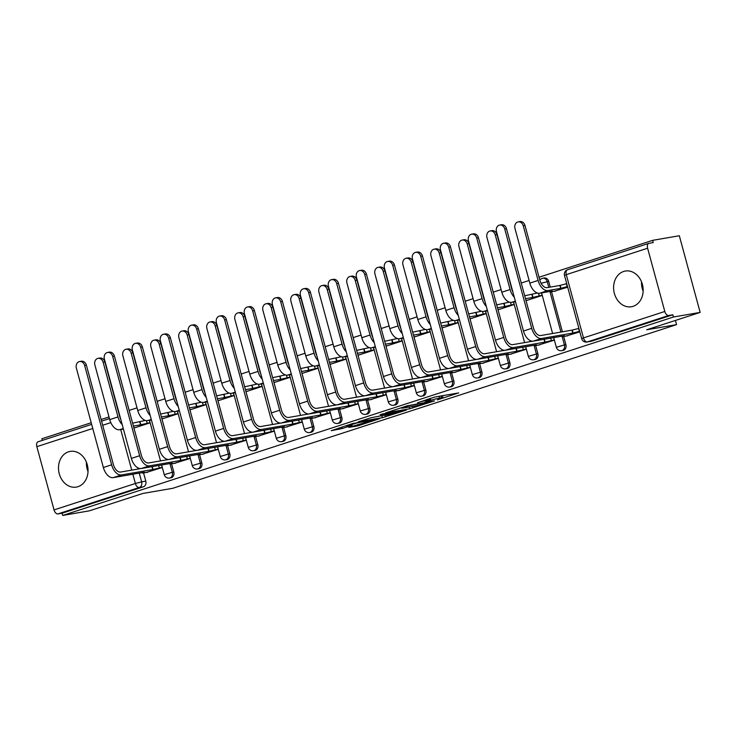 <?xml version="1.0" encoding="UTF-8"?>
<svg xmlns="http://www.w3.org/2000/svg" width="737" height="737" viewBox="0 0 737 737"><rect width="100%" height="100%" fill="white"/><g stroke="black" fill="none" stroke-linecap="round" stroke-linejoin="round"><path stroke-width="1.11" d="M437.345 399.896L458.663 392.913L434.977 396.994L417.437 402.78A7.296 0.497 164.8 0 1 427.285 400.219L429.266 399.878A7.296 0.497 164.8 0 1 430.666 399.795A7.296 0.497 164.8 0 1 427.838 400.983L425.102 402.006L429.68 400.661A7.296 0.497 164.8 0 1 439.528 398.1L441.509 397.759A7.296 0.497 164.8 0 1 442.9 397.685A7.296 0.497 164.8 0 1 440.081 398.864L437.345 399.896M550.263 287.108L548.706 281.405A4.643 3.759 -99.8 0 0 544.33 277.996L542.856 278.245A4.643 3.759 80.2 0 1 547.232 281.654L548.789 287.366M633.12 306.334A18.112 14.676 -99.8 0 0 642.636 285.366A18.112 14.676 -99.8 0 0 625.298 271.05A18.112 14.676 -99.8 0 0 623.64 271.465A18.112 14.676 -99.8 0 0 614.124 292.423A18.112 14.676 -99.8 0 0 631.462 306.739A18.112 14.676 -99.8 0 0 633.12 306.334M78.011 486.678A18.112 14.676 -99.8 0 0 87.528 465.72A18.112 14.676 -99.8 0 0 70.19 451.394A18.112 14.676 -99.8 0 0 68.532 451.809A18.112 14.676 -99.8 0 0 59.015 472.776A18.112 14.676 -99.8 0 0 76.353 487.093A18.112 14.676 -99.8 0 0 78.011 486.678M348.758 427.405L358.044 425.802L379.721 418.671L352.507 423.591L331.263 430.694L342.373 428.501L352.157 425.24L346.565 426.023L357.169 422.891L373.935 420.136L348.758 427.405M664.802 311.484L647.611 248.231A4.643 2.699 72 0 1 648.864 243.348A4.643 2.699 72 0 1 649.085 243.293L653.24 242.574L652.632 240.345L679.321 235.739L700.15 312.405L646.653 329.789L676.557 324.63L172.79 488.29L142.886 493.449L89.389 510.833L62.7 515.439L673.461 317.011L672.853 314.782L668.699 315.491L587.371 341.913A4.643 3.759 80.2 0 1 586.947 342.023L591.102 341.305A4.643 3.759 80.2 0 0 591.525 341.203L587.371 341.913A4.643 2.699 72 0 1 583.474 337.905L664.802 311.484A4.643 2.699 72 0 0 668.699 315.491M700.15 312.405L673.461 317.011M409.763 408.795L434.517 400.873L407.312 405.783L385.635 412.913L409.763 408.795L409.275 406.99M406.234 410.14L382.365 417.695L358.228 421.813L371.089 417.75L383.784 415.29L390.564 413.006L380.126 414.756L382.595 413.954L406.17 409.892M86.404 462.127A18.112 14.676 -99.8 0 0 88.025 471.542M641.512 281.783A18.112 14.676 -99.8 0 0 643.143 291.198M143.577 472.97L145.797 481.141L141.633 481.86A4.643 3.759 80.2 0 1 139.265 487.498L57.937 513.919A4.643 2.699 -108 0 1 54.041 509.912L36.85 446.659A4.643 2.699 -108 0 1 38.094 441.776A4.643 2.699 -108 0 1 38.315 441.721M652.632 240.345L539.051 277.241M529.111 280.475L521.243 283.026M501.105 289.567L493.237 292.128M473.099 298.669L465.231 301.221M445.093 307.771L437.225 310.323M417.087 316.864L409.219 319.425M389.081 325.966L381.213 328.518M361.075 335.068L353.207 337.62M333.069 344.161L325.201 346.722M305.054 353.263L297.186 355.814M277.048 362.364L269.18 364.916M249.042 371.457L241.174 374.018M221.036 380.559L213.168 383.111M193.03 389.661L185.162 392.213M165.024 398.754L157.156 401.315M137.018 407.856L129.15 410.408M109.012 416.958L101.144 419.51M91.204 422.743L41.871 438.764L42.313 440.404M62.7 515.439L62.092 513.201L57.937 513.919M553.957 291.364L567.683 287.163M566.099 336.063L579.826 331.862M538.093 345.165L554.316 340.153L553.634 337.629M526.043 300.687L542.174 295.445L541.483 292.921M510.087 354.267L526.31 349.255L525.628 346.731M498.037 309.789L514.168 304.547L513.477 302.023M482.081 363.359L498.304 358.348L497.622 355.833M470.031 318.881L486.153 313.64L485.471 311.125M454.075 372.461L470.298 367.45L469.607 364.926M442.025 327.983L458.147 322.742L457.465 320.217M426.069 381.563L442.292 376.552L441.601 374.028M414.019 337.085L430.141 331.843L429.459 329.319M398.063 390.656L414.286 385.644L413.595 383.129M386.013 346.178L402.135 340.945L401.453 338.421M370.057 399.758L386.28 394.746L385.589 392.222M357.998 355.28L374.129 350.038L373.447 347.514M342.051 408.86L358.265 403.848L357.583 401.324M329.992 364.382L346.123 359.14L345.441 356.616M314.045 417.953L330.259 412.941L329.577 410.426M301.986 373.475L318.117 368.242L317.435 365.718M286.03 427.055L302.253 422.043L301.571 419.519M273.98 382.577L290.111 377.335L289.42 374.811M258.024 436.157L274.247 431.145L273.565 428.621M245.974 391.679L262.105 386.437L261.414 383.913M230.018 445.249L246.241 440.238L245.559 437.723M217.968 400.771L234.099 395.539L233.408 393.014M202.012 454.351L218.235 449.34L217.553 446.815M189.962 409.873L206.093 404.631L205.402 402.107M174.006 463.453L190.229 458.442L189.547 455.917M161.956 418.975L178.078 413.733L177.396 411.209M146 472.546L162.223 467.534L161.532 465.019M133.95 428.068L150.072 422.835L149.39 420.311M171.583 463.868L173.803 472.048L172.329 472.297A4.643 3.759 80.2 0 1 169.528 478.046L171.002 477.788A4.643 3.759 -99.8 0 0 173.803 472.048M199.589 454.775L201.809 462.947L200.335 463.204A4.643 3.759 80.2 0 1 197.534 468.944L199.008 468.686A4.643 3.759 -99.8 0 0 201.809 462.947M227.595 445.673L229.815 453.845L228.341 454.103A4.643 3.759 80.2 0 1 225.54 459.842L227.014 459.593A4.643 3.759 -99.8 0 0 229.815 453.845M255.601 436.571L257.821 444.752L256.347 445.001A4.643 3.759 80.2 0 1 253.546 450.749L255.02 450.491A4.643 3.759 -99.8 0 0 257.821 444.752M283.607 427.478L285.827 435.65L284.353 435.908A4.643 3.759 80.2 0 1 281.552 441.647L283.026 441.389A4.643 3.759 -99.8 0 0 285.827 435.65M311.613 418.376L313.833 426.548L312.359 426.806A4.643 3.759 80.2 0 1 309.558 432.545L311.032 432.297A4.643 3.759 -99.8 0 0 313.833 426.548M339.619 409.275L341.839 417.455L340.365 417.704A4.643 3.759 80.2 0 1 337.564 423.453L339.038 423.195A4.643 3.759 -99.8 0 0 341.839 417.455M367.625 400.182L369.845 408.353L368.371 408.611A4.643 3.759 80.2 0 1 365.57 414.351L367.044 414.093A4.643 3.759 -99.8 0 0 369.845 408.353M395.631 391.08L397.86 399.251L396.377 399.509A4.643 3.759 80.2 0 1 393.576 405.249L395.06 405A4.643 3.759 -99.8 0 0 397.86 399.251M423.646 381.978L425.866 390.159L424.392 390.407A4.643 3.759 80.2 0 1 421.592 396.156L423.066 395.898A4.643 3.759 -99.8 0 0 425.866 390.159M451.652 372.885L453.872 381.057L452.398 381.315A4.643 3.759 80.2 0 1 449.598 387.054L451.072 386.796A4.643 3.759 -99.8 0 0 453.872 381.057M479.658 363.783L481.878 371.955L480.404 372.213A4.643 3.759 80.2 0 1 477.604 377.952L479.078 377.703A4.643 3.759 -99.8 0 0 481.878 371.955M507.664 354.681L509.884 362.862L508.41 363.111A4.643 3.759 80.2 0 1 505.61 368.859L507.084 368.601A4.643 3.759 -99.8 0 0 509.884 362.862M535.67 345.589L537.89 353.76L536.416 354.018A4.643 3.759 80.2 0 1 533.616 359.757L535.09 359.499A4.643 3.759 -99.8 0 0 537.89 353.76M551.534 291.778L562.405 331.816M563.676 336.487L565.896 344.658L564.422 344.916A4.643 3.759 80.2 0 1 561.622 350.655L563.096 350.407A4.643 3.759 -99.8 0 0 565.896 344.658M676.557 324.63L675.414 320.438M62.092 513.201L143.42 486.779A4.643 3.759 -99.8 0 0 145.797 481.141M672.853 314.782L591.525 341.203M442.43 395.953L444.006 395.437M400.127 408.123L401.757 407.837M429.855 402.19L409.376 405.534L404.659 406.925A7.296 0.497 164.8 0 0 401.84 408.114A7.296 0.497 164.8 0 0 403.231 408.031L417.446 405.58A7.296 0.497 164.8 0 0 427.303 403.019L429.855 402.19M390.674 414.369L401.269 411.246L391.531 413.061L384.742 415.346L390.674 414.369M518.203 221.865L519.944 221.561A5.343 4.33 80.2 0 1 524.984 225.485L539.834 280.134A8.706 5.067 72 0 0 547.14 287.651L559.88 285.449L560.673 288.36L547.932 290.553A11.728 6.826 -108 0 1 538.093 280.438L523.242 225.78A5.343 4.33 -99.8 0 0 518.203 221.865A5.343 4.33 -99.8 0 0 514.979 228.461L529.829 283.119A11.728 6.826 -108 0 0 539.668 293.234L552.409 291.041L550.346 291.88L555.643 291.069M559.88 285.449L566.421 283.736L567.214 286.638L560.673 288.36M504.734 228.977A5.343 4.33 -99.8 0 0 499.695 225.052A5.343 4.33 -99.8 0 0 496.48 231.658L523.473 331.024L531.727 328.333L504.734 228.977L506.476 228.673L533.477 328.039A8.706 5.067 72 0 0 540.783 335.547L572.023 330.158L578.886 328.389M499.695 225.052L501.436 224.757A5.343 4.33 80.2 0 1 506.476 228.673M572.023 330.158L572.815 333.06L541.566 338.458A11.728 6.826 -108 0 1 531.727 328.333M579.669 331.291L572.815 333.06M567.794 335.777L562.488 336.588L564.56 335.75L533.312 341.139A11.728 6.826 -108 0 1 523.473 331.024M514.288 297.232A11.728 6.826 -108 0 1 510.087 289.53L495.236 234.882A5.343 4.33 -99.8 0 0 490.197 230.957A5.343 4.33 -99.8 0 0 486.973 237.563L501.823 292.221A11.728 6.826 -108 0 0 511.662 302.336L515.495 301.673M490.197 230.957L491.938 230.663A5.343 4.33 80.2 0 1 496.978 234.578L511.828 289.236A8.706 5.067 72 0 0 512.851 291.935M524.707 295.786L537.393 293.031M531.874 294.551L532.667 297.453L525.499 298.688M542.11 295.233L532.667 297.453M525.978 300.456L527.637 300.171M486.282 306.334A11.728 6.826 -108 0 1 482.072 298.632L467.23 243.984A5.343 4.33 -99.8 0 0 462.191 240.059A5.343 4.33 -99.8 0 0 458.967 246.665L473.817 301.313A11.728 6.826 -108 0 0 483.656 311.438L487.489 310.774M462.191 240.059L463.932 239.755A5.343 4.33 80.2 0 1 468.972 243.68L483.822 298.328A8.706 5.067 72 0 0 484.845 301.037M496.701 304.888L509.387 302.133M503.868 303.644L504.652 306.555L497.493 307.79M514.104 304.335L504.652 306.555M497.972 309.549L499.631 309.264M476.728 238.079A5.343 4.33 -99.8 0 0 471.689 234.154A5.343 4.33 -99.8 0 0 468.465 240.759L495.467 340.116L503.721 337.435L476.728 238.079L478.47 237.775L505.462 337.131A8.706 5.067 72 0 0 512.777 344.649L532.777 341.194M471.689 234.154L473.43 233.85A5.343 4.33 80.2 0 1 478.47 237.775M544.026 339.287L544.809 342.161L513.56 347.551A11.728 6.826 -108 0 1 503.721 337.435M554.261 339.941L544.809 342.161M539.788 344.87L534.482 345.69L536.554 344.842L505.306 350.241A11.728 6.826 -108 0 1 495.467 340.116M448.722 247.171A5.343 4.33 -99.8 0 0 443.683 243.256A5.343 4.33 -99.8 0 0 440.459 249.861L467.461 349.218L475.715 346.537L448.722 247.171L450.464 246.877L477.456 346.233A8.706 5.067 72 0 0 484.762 353.751L504.771 350.296M443.683 243.256L445.424 242.952A5.343 4.33 80.2 0 1 450.464 246.877M516.02 348.389L516.803 351.263L485.554 356.653A11.728 6.826 -108 0 1 475.715 346.537M526.255 349.043L516.803 351.263M511.782 353.972L506.476 354.783L508.539 353.944L477.3 359.334A11.728 6.826 -108 0 1 467.461 349.218M458.276 315.427A11.728 6.826 -108 0 1 454.066 307.734L439.224 253.077A5.343 4.33 -99.8 0 0 434.185 249.161A5.343 4.33 -99.8 0 0 430.961 255.757L445.811 310.415A11.728 6.826 -108 0 0 455.65 320.531L459.483 319.876M434.185 249.161L435.926 248.857A5.343 4.33 80.2 0 1 440.966 252.782L455.816 307.43A8.706 5.067 72 0 0 456.839 310.139M468.695 313.98L481.381 311.235M475.862 312.746L476.646 315.657L469.487 316.892M486.098 313.437L476.646 315.657M469.966 318.651L471.625 318.366M430.27 324.529A11.728 6.826 -108 0 1 426.06 316.827L411.209 262.179A5.343 4.33 -99.8 0 0 406.179 258.254A5.343 4.33 -99.8 0 0 402.955 264.859L417.805 319.517A11.728 6.826 -108 0 0 427.644 329.632L431.477 328.969M406.179 258.254L407.92 257.959A5.343 4.33 80.2 0 1 412.96 261.875L427.81 316.532A8.706 5.067 72 0 0 428.833 319.232M440.689 323.082L453.375 320.337M447.856 321.848L448.64 324.75L441.481 325.984M458.092 322.53L448.64 324.75M441.96 327.753L443.619 327.468M402.264 333.631A11.728 6.826 -108 0 1 398.054 325.929L383.203 271.28A5.343 4.33 -99.8 0 0 378.173 267.356A5.343 4.33 -99.8 0 0 374.949 273.961L389.799 328.61A11.728 6.826 -108 0 0 399.638 338.734L403.471 338.071M378.173 267.356L379.914 267.052A5.343 4.33 80.2 0 1 384.954 270.976L399.795 325.625A8.706 5.067 72 0 0 400.827 328.333M412.683 332.184L425.369 329.43M419.841 330.941L420.634 333.852L413.475 335.086M430.086 331.632L420.634 333.852M413.954 336.846L415.613 336.56M420.716 256.273A5.343 4.33 -99.8 0 0 415.677 252.349A5.343 4.33 -99.8 0 0 412.453 258.954L439.455 358.32L447.709 355.63L420.716 256.273L422.458 255.969L449.45 355.335A8.706 5.067 72 0 0 456.756 362.844L476.765 359.389M415.677 252.349L417.418 252.054A5.343 4.33 80.2 0 1 422.458 255.969M488.014 357.482L488.797 360.356L457.548 365.755A11.728 6.826 -108 0 1 447.709 355.63M498.249 358.136L488.797 360.356M483.776 363.074L478.47 363.885L480.533 363.046L449.294 368.436A11.728 6.826 -108 0 1 439.455 358.32M392.71 265.375A5.343 4.33 -99.8 0 0 387.671 261.451A5.343 4.33 -99.8 0 0 384.447 268.056L411.449 367.413L419.703 364.732L392.71 265.375L394.452 265.071L421.444 364.428A8.706 5.067 72 0 0 428.75 371.945L448.759 368.491M387.671 261.451L389.412 261.147A5.343 4.33 80.2 0 1 394.452 265.071M460.008 366.584L460.791 369.458L429.542 374.847A11.728 6.826 -108 0 1 419.703 364.732M470.243 367.238L460.791 369.458M455.77 372.167L450.464 372.986L452.527 372.139L421.288 377.537A11.728 6.826 -108 0 1 411.449 367.413M364.704 274.468A5.343 4.33 -99.8 0 0 359.665 270.553A5.343 4.33 -99.8 0 0 356.441 277.158L383.433 376.515L391.697 373.834L364.704 274.468L366.446 274.173L393.438 373.53A8.706 5.067 72 0 0 400.744 381.047L420.753 377.593M359.665 270.553L361.406 270.249A5.343 4.33 80.2 0 1 366.446 274.173M432.002 375.686L432.785 378.56L401.536 383.949A11.728 6.826 -108 0 1 391.697 373.834M442.237 376.34L432.785 378.56M427.755 381.269L422.458 382.079L424.521 381.241L393.272 386.63A11.728 6.826 -108 0 1 383.433 376.515M374.258 342.723A11.728 6.826 -108 0 1 370.048 335.031L355.197 280.373A5.343 4.33 -99.8 0 0 350.158 276.458A5.343 4.33 -99.8 0 0 346.943 283.063L361.793 337.712A11.728 6.826 -108 0 0 371.632 347.827L375.465 347.173M350.158 276.458L351.908 276.154A5.343 4.33 80.2 0 1 356.948 280.078L371.789 334.727A8.706 5.067 72 0 0 372.821 337.435M384.677 341.277L397.363 338.532M391.835 340.043L392.628 342.954L385.469 344.188M402.08 340.734L392.628 342.954M385.948 345.948L387.607 345.662M336.689 283.57A5.343 4.33 -99.8 0 0 331.659 279.645A5.343 4.33 -99.8 0 0 328.435 286.251L355.427 385.617L363.691 382.927L336.689 283.57L338.44 283.266L365.432 382.632A8.706 5.067 72 0 0 372.738 390.14L392.747 386.685M331.659 279.645L333.4 279.351A5.343 4.33 80.2 0 1 338.44 283.266M403.996 384.788L404.779 387.653L373.53 393.051A11.728 6.826 -108 0 1 363.691 382.927M414.222 385.433L404.779 387.653M399.749 390.37L394.452 391.181L396.515 390.343L365.266 395.732A11.728 6.826 -108 0 1 355.427 385.617M346.252 351.825A11.728 6.826 -108 0 1 342.042 344.124L327.191 289.475A5.343 4.33 -99.8 0 0 322.152 285.551A5.343 4.33 -99.8 0 0 318.937 292.156L333.787 346.814A11.728 6.826 -108 0 0 343.626 356.929L347.459 356.266M322.152 285.551L323.902 285.256A5.343 4.33 80.2 0 1 328.932 289.171L343.783 343.829A8.706 5.067 72 0 0 344.815 346.528M356.671 350.379L369.357 347.634M363.829 349.145L364.622 352.046L357.463 353.281M374.074 349.826L364.622 352.046M357.942 355.05L359.601 354.764M308.683 292.672A5.343 4.33 -99.8 0 0 303.653 288.747A5.343 4.33 -99.8 0 0 300.429 295.353L327.421 394.71L335.685 392.029L308.683 292.672L310.434 292.368L337.426 391.725A8.706 5.067 72 0 0 344.732 399.242L364.741 395.787M303.653 288.747L305.394 288.443A5.343 4.33 80.2 0 1 310.434 292.368M375.99 393.88L376.764 396.755L345.524 402.144A11.728 6.826 -108 0 1 335.685 392.029M386.216 394.535L376.764 396.755M371.743 399.463L366.436 400.283L368.509 399.436L337.26 404.834A11.728 6.826 -108 0 1 327.421 394.71M318.246 360.927A11.728 6.826 -108 0 1 314.036 353.226L299.185 298.577A5.343 4.33 -99.8 0 0 294.146 294.653A5.343 4.33 -99.8 0 0 290.931 301.258L305.781 355.907A11.728 6.826 -108 0 0 315.62 366.031L319.453 365.368M294.146 294.653L295.896 294.349A5.343 4.33 80.2 0 1 300.926 298.273L315.777 352.922A8.706 5.067 72 0 0 316.809 355.63M328.665 359.481L341.351 356.726M335.823 358.237L336.616 361.148L329.448 362.383M346.068 358.928L336.616 361.148M329.927 364.142L331.595 363.857M280.677 301.765A5.343 4.33 -99.8 0 0 275.638 297.849A5.343 4.33 -99.8 0 0 272.423 304.455L299.415 403.812L307.679 401.131L280.677 301.765L282.428 301.47L309.42 400.827A8.706 5.067 72 0 0 316.726 408.344L336.735 404.889M275.638 297.849L277.388 297.545A5.343 4.33 80.2 0 1 282.428 301.47M347.984 402.982L348.758 405.857L317.518 411.246A11.728 6.826 -108 0 1 307.679 401.131M358.21 403.636L348.758 405.857M343.737 408.565L338.43 409.376L340.503 408.538L309.254 413.927A11.728 6.826 -108 0 1 299.415 403.812M290.24 370.02A11.728 6.826 -108 0 1 286.03 362.328L271.179 307.67A5.343 4.33 -99.8 0 0 266.14 303.755A5.343 4.33 -99.8 0 0 262.925 310.36L277.766 365.008A11.728 6.826 -108 0 0 287.605 375.124L291.447 374.47M266.14 303.755L267.881 303.451A5.343 4.33 80.2 0 1 272.92 307.375L287.771 362.024A8.706 5.067 72 0 0 288.803 364.732M300.659 368.574L313.336 365.828M307.817 367.339L308.61 370.25L301.442 371.485M318.062 368.03L308.61 370.25M301.921 373.244L303.589 372.959M252.671 310.867A5.343 4.33 -99.8 0 0 247.632 306.942A5.343 4.33 -99.8 0 0 244.417 313.547L271.409 412.913L279.664 410.223L252.671 310.867L254.412 310.563L281.414 409.929A8.706 5.067 72 0 0 288.72 417.437L308.729 413.982M247.632 306.942L249.382 306.647A5.343 4.33 80.2 0 1 254.412 310.563M319.978 412.084L320.752 414.949L289.512 420.348A11.728 6.826 -108 0 1 279.664 410.223M330.204 412.729L320.752 414.949M315.731 417.667L310.424 418.478L312.497 417.639L281.248 423.029A11.728 6.826 -108 0 1 271.409 412.913M262.234 379.122A11.728 6.826 -108 0 1 258.024 371.42L243.173 316.772A5.343 4.33 -99.8 0 0 238.134 312.847A5.343 4.33 -99.8 0 0 234.91 319.453L249.76 374.11A11.728 6.826 -108 0 0 259.599 384.226L263.441 383.562M238.134 312.847L239.875 312.552A5.343 4.33 80.2 0 1 244.914 316.468L259.765 371.126A8.706 5.067 72 0 0 260.797 373.825M272.653 377.676L285.33 374.93M279.811 376.441L280.604 379.343L273.436 380.578M290.056 377.123L280.604 379.343M273.915 382.346L275.574 382.061M234.228 388.224A11.728 6.826 -108 0 1 230.018 380.522L215.167 325.874A5.343 4.33 -99.8 0 0 210.128 321.949A5.343 4.33 -99.8 0 0 206.904 328.555L221.754 383.203A11.728 6.826 -108 0 0 231.593 393.328L235.435 392.664M210.128 321.949L211.869 321.645A5.343 4.33 80.2 0 1 216.908 325.57L231.759 380.218A8.706 5.067 72 0 0 232.781 382.927M244.647 386.778L257.324 384.023M251.805 385.534L252.598 388.445L245.43 389.68M262.05 386.225L252.598 388.445M245.909 391.439L247.568 391.154M206.213 397.317A11.728 6.826 -108 0 1 202.012 389.624L187.161 334.967A5.343 4.33 -99.8 0 0 182.122 331.051A5.343 4.33 -99.8 0 0 178.898 337.657L193.748 392.305A11.728 6.826 -108 0 0 203.587 402.42L207.419 401.766M182.122 331.051L183.863 330.747A5.343 4.33 80.2 0 1 188.902 334.672L203.753 389.32A8.706 5.067 72 0 0 204.775 392.029M216.632 395.87L229.318 393.125M223.799 394.636L224.592 397.547L217.424 398.781M234.034 395.327L224.592 397.547M217.903 400.541L219.562 400.255M178.207 406.419A11.728 6.826 -108 0 1 173.996 398.717L159.155 344.068A5.343 4.33 -99.8 0 0 154.116 340.144A5.343 4.33 -99.8 0 0 150.892 346.749L165.742 401.407A11.728 6.826 -108 0 0 175.581 411.522L179.413 410.859M154.116 340.144L155.857 339.849A5.343 4.33 80.2 0 1 160.896 343.764L175.747 398.422A8.706 5.067 72 0 0 176.769 401.131M188.626 404.972L201.312 402.227M195.793 403.738L196.576 406.64L189.418 407.874M206.028 404.42L196.576 406.64M189.897 409.643L191.556 409.357M150.201 415.521A11.728 6.826 -108 0 1 145.99 407.819L131.149 353.17A5.343 4.33 -99.8 0 0 126.11 349.246A5.343 4.33 -99.8 0 0 122.886 355.851L137.736 410.5A11.728 6.826 -108 0 0 147.575 420.624L151.407 419.961M126.11 349.246L127.851 348.942A5.343 4.33 80.2 0 1 132.89 352.866L147.741 407.515A8.706 5.067 72 0 0 148.763 410.223M160.62 414.074L173.306 411.32M167.787 412.831L168.57 415.742L161.412 416.976M178.022 413.521L168.57 415.742M161.891 418.736L163.55 418.45M122.195 424.613A11.728 6.826 -108 0 1 117.984 416.921L103.134 362.263A5.343 4.33 -99.8 0 0 98.104 358.348A5.343 4.33 -99.8 0 0 94.88 364.953L109.73 419.602A11.728 6.826 -108 0 0 119.569 429.726L123.401 429.063M98.104 358.348L99.845 358.044A5.343 4.33 80.2 0 1 104.884 361.968L119.735 416.617A8.706 5.067 72 0 0 120.757 419.325M132.614 423.167L145.3 420.422M139.781 421.933L140.564 424.844L133.406 426.078M150.016 422.623L140.564 424.844M133.885 427.838L135.544 427.552M224.665 319.969A5.343 4.33 -99.8 0 0 219.626 316.044A5.343 4.33 -99.8 0 0 216.411 322.649L243.403 422.006L251.658 419.325L224.665 319.969L226.406 319.665L253.408 419.021A8.706 5.067 72 0 0 260.714 426.539L280.723 423.084M219.626 316.044L221.376 315.74A5.343 4.33 80.2 0 1 226.406 319.665M291.963 421.177L292.746 424.051L261.497 429.441A11.728 6.826 -108 0 1 251.658 419.325M302.198 421.831L292.746 424.051M287.725 426.76L282.418 427.58L284.491 426.732L253.242 432.131A11.728 6.826 -108 0 1 243.403 422.006M196.659 329.061A5.343 4.33 -99.8 0 0 191.62 325.146A5.343 4.33 -99.8 0 0 188.405 331.751L215.397 431.108L223.652 428.427L196.659 329.061L198.4 328.766L225.402 428.123A8.706 5.067 72 0 0 232.708 435.641L252.717 432.186M191.62 325.146L193.361 324.842A5.343 4.33 80.2 0 1 198.4 328.766M263.957 430.279L264.74 433.153L233.491 438.543A11.728 6.826 -108 0 1 223.652 428.427M274.192 430.933L264.74 433.153M259.719 435.862L254.412 436.673L256.485 435.834L225.236 441.223A11.728 6.826 -108 0 1 215.397 431.108M168.653 338.163A5.343 4.33 -99.8 0 0 163.614 334.239A5.343 4.33 -99.8 0 0 160.39 340.844L187.391 440.21L195.646 437.52L168.653 338.163L170.394 337.859L197.387 437.225A8.706 5.067 72 0 0 204.702 444.733L224.702 441.279M163.614 334.239L165.355 333.944A5.343 4.33 80.2 0 1 170.394 337.859M235.951 439.381L236.734 442.246L205.485 447.645A11.728 6.826 -108 0 1 195.646 437.52M246.186 440.026L236.734 442.246M231.713 444.964L226.406 445.774L228.479 444.936L197.23 450.325A11.728 6.826 -108 0 1 187.391 440.21M140.647 347.265A5.343 4.33 -99.8 0 0 135.608 343.341A5.343 4.33 -99.8 0 0 132.384 349.946L159.385 449.303L167.64 446.622L140.647 347.265L142.388 346.961L169.381 446.318A8.706 5.067 72 0 0 176.687 453.835L196.696 450.381M135.608 343.341L137.349 343.037A5.343 4.33 80.2 0 1 142.388 346.961M207.945 448.474L208.728 451.348L177.479 456.737A11.728 6.826 -108 0 1 167.64 446.622M218.18 449.128L208.728 451.348M203.707 454.056L198.4 454.876L200.464 454.029L169.224 459.427A11.728 6.826 -108 0 1 159.385 449.303M112.641 356.358A5.343 4.33 -99.8 0 0 107.602 352.443A5.343 4.33 -99.8 0 0 104.378 359.048L131.379 458.405L139.634 455.724L112.641 356.358L114.382 356.063L141.375 455.42A8.706 5.067 72 0 0 148.681 462.937L168.69 459.483M107.602 352.443L109.343 352.139A5.343 4.33 80.2 0 1 114.382 356.063M179.939 457.576L180.722 460.45L149.473 465.839A11.728 6.826 -108 0 1 139.634 455.724M190.174 458.23L180.722 460.45M175.701 463.158L170.394 463.969L172.458 463.131L141.218 468.52A11.728 6.826 -108 0 1 131.379 458.405M84.635 365.46A5.343 4.33 -99.8 0 0 79.596 361.535A5.343 4.33 -99.8 0 0 76.372 368.141L103.364 467.507L111.628 464.817L84.635 365.46L86.376 365.156L113.369 464.522A8.706 5.067 72 0 0 120.675 472.03L140.684 468.575M79.596 361.535L81.337 361.241A5.343 4.33 80.2 0 1 86.376 365.156M151.933 466.678L152.716 469.543L121.467 474.941A11.728 6.826 -108 0 1 111.628 464.817M162.168 467.322L152.716 469.543M147.695 472.26L142.388 473.071L144.452 472.233L113.212 477.622A11.728 6.826 -108 0 1 103.364 467.507M542.432 278.356A4.643 3.759 80.2 0 1 542.856 278.245A4.643 4.643 0 0 0 539.843 280.161M548.706 281.405L541.078 283.248M137.828 467.838L138.151 469.018M139.265 473.126L141.633 481.86L135.368 483.49L132.853 474.232M131.73 470.123L120.702 429.524M110.817 422.623L102.701 425.258M92.77 428.492L36.85 446.659M54.041 509.912L135.368 483.49A4.643 2.699 72 0 0 139.265 487.498L143.42 486.779M647.611 248.231L566.283 274.652L583.474 337.905L581.677 338.661A4.643 4.643 0 0 0 586.947 342.023M169.952 463.564L172.329 472.297L164.259 474.683A4.643 4.643 0 0 0 169.528 478.046M197.958 454.462L200.335 463.204L192.265 465.581A4.643 4.643 0 0 0 197.534 468.944M225.964 445.369L228.341 454.103L220.271 456.489A4.643 4.643 0 0 0 225.54 459.842M253.97 436.267L256.347 445.001L248.277 447.387A4.643 4.643 0 0 0 253.546 450.749M281.976 427.165L284.353 435.908L276.283 438.285A4.643 4.643 0 0 0 281.552 441.647M309.982 418.072L312.359 426.806L304.289 429.192A4.643 4.643 0 0 0 309.558 432.545M337.997 408.971L340.365 417.704L332.295 420.09A4.643 4.643 0 0 0 337.564 423.453M366.003 399.869L368.371 408.611L360.301 410.988A4.643 4.643 0 0 0 365.57 414.351M394.009 390.776L396.377 399.509L388.307 401.895A4.643 4.643 0 0 0 393.576 405.249M422.015 381.674L424.392 390.407L416.313 392.793A4.643 4.643 0 0 0 421.592 396.156M450.021 372.572L452.398 381.315L444.319 383.691A4.643 4.643 0 0 0 449.598 387.054M478.027 363.479L480.404 372.213L472.334 374.599A4.643 4.643 0 0 0 477.604 377.952M506.033 354.377L508.41 363.111L500.34 365.497A4.643 4.643 0 0 0 505.61 368.859M534.039 345.275L536.416 354.018L528.346 356.395A4.643 4.643 0 0 0 533.616 359.757M549.903 291.474L560.931 332.074M562.045 336.183L564.422 344.916L556.352 347.302A4.643 4.643 0 0 0 561.622 350.655M648.864 243.348L567.536 269.77A4.643 4.643 0 0 0 564.487 275.408L566.283 274.652A4.643 2.699 -108 0 1 567.536 269.77A4.643 2.699 -108 0 1 567.757 269.714M441.012 395.953L441.509 397.759M439.04 396.294L439.528 398.1M428.962 398.754L429.266 399.878M427.055 399.371L427.285 400.219M412.425 406.446L412.84 407.994M385.018 415.346L385.442 416.902M381.858 415.843L382.365 417.695M391.356 412.444L391.531 413.061M341.968 427.018L342.373 428.501M338.937 427.994L339.296 429.303M357.685 424.503L358.044 425.802M354.654 425.489L354.958 426.603M524.984 225.485L523.242 225.78M560.148 285.366L560.94 288.268M547.932 290.553L539.668 293.234M538.093 280.438L529.829 283.119M573.082 332.977L572.299 330.065M533.312 341.139L541.566 338.458M579.356 331.346L578.573 328.435M496.978 234.578L495.236 234.882M532.142 294.459L532.934 297.37M515.356 301.138L511.662 302.336M538.535 293.28L539.208 295.74M510.087 289.53L501.823 292.221M468.972 243.68L467.23 243.984M504.136 303.561L504.928 306.463M487.35 310.24L483.656 311.438M510.529 302.382L511.202 304.832M482.072 298.632L473.817 301.313M545.076 342.069L544.311 339.241M505.306 350.241L513.56 347.551M551.35 340.448L550.723 338.136M517.07 351.171L516.305 348.343M477.3 359.334L485.554 356.653M523.344 349.541L522.717 347.228M440.966 252.782L439.224 253.077M476.13 312.663L476.922 315.565M459.335 319.333L455.65 320.531M482.523 311.475L483.186 313.934M454.066 307.734L445.811 310.415M412.96 261.875L411.209 262.179M448.124 321.756L448.907 324.667M431.329 328.435L427.644 329.632M454.517 320.577L455.18 323.036M426.06 316.827L417.805 319.517M384.954 270.976L383.203 271.28M420.118 330.858L420.901 333.76M403.323 337.537L399.638 338.734M426.511 329.679L427.174 332.129M398.054 325.929L389.799 328.61M489.064 360.273L488.29 357.436M449.294 368.436L457.548 365.755M495.338 358.643L494.711 356.33M461.058 369.366L460.284 366.538M421.288 377.537L429.542 374.847M467.332 367.745L466.705 365.432M433.052 378.468L432.278 375.64M393.272 386.63L401.536 383.949M439.326 376.837L438.699 374.525M356.948 280.078L355.197 280.373M392.112 339.96L392.895 342.862M375.317 346.63L371.632 347.827M398.505 338.771L399.168 341.231M370.048 335.031L361.793 337.712M405.046 387.57L404.272 384.732M365.266 395.732L373.53 393.051M411.32 385.939L410.684 383.627M328.932 289.171L327.191 289.475M364.096 349.052L364.889 351.964M347.311 355.731L343.626 356.929M370.499 347.873L371.162 350.333M342.042 344.124L333.787 346.814M377.04 396.663L376.266 393.834M337.26 404.834L345.524 402.144M383.314 395.041L382.678 392.729M300.926 298.273L299.185 298.577M336.09 358.154L336.883 361.056M319.305 364.833L315.62 366.031M342.484 356.975L343.156 359.435M314.036 353.226L305.781 355.907M349.034 405.765L348.26 402.936M309.254 413.927L317.518 411.246M355.298 404.134L354.672 401.822M272.92 307.375L271.179 307.67M308.084 367.256L308.877 370.158M291.299 373.926L287.605 375.124M314.478 366.068L315.15 368.528M286.03 362.328L277.766 365.008M321.019 414.867L320.254 412.029M281.248 423.029L289.512 420.348M327.292 413.236L326.666 410.924M244.914 316.468L243.173 316.772M280.078 376.349L280.871 379.26M263.293 383.028L259.599 384.226M286.472 375.17L287.144 377.63M258.024 371.42L249.76 374.11M216.908 325.57L215.167 325.874M252.072 385.451L252.865 388.353M235.287 392.13L231.593 393.328M258.466 384.272L259.138 386.732M230.018 380.522L221.754 383.203M188.902 334.672L187.161 334.967M224.066 394.553L224.859 397.455M207.281 401.223L203.587 402.42M230.46 393.365L231.132 395.824M202.012 389.624L193.748 392.305M160.896 343.764L159.155 344.068M196.06 403.646L196.853 406.557M179.275 410.325L175.581 411.522M202.454 402.466L203.126 404.926M173.996 398.717L165.742 401.407M132.89 352.866L131.149 353.17M168.054 412.748L168.847 415.65M151.26 419.427L147.575 420.624M174.448 411.568L175.111 414.028M145.99 407.819L137.736 410.5M104.884 361.968L103.134 362.263M140.048 421.85L140.831 424.752M123.254 428.519L119.569 429.726M146.442 420.661L147.105 423.121M117.984 416.921L109.73 419.602M293.013 423.968L292.248 421.131M253.242 432.131L261.497 429.441M299.286 422.338L298.66 420.026M265.007 433.061L264.242 430.233M225.236 441.223L233.491 438.543M271.28 431.431L270.654 429.118M237.001 442.163L236.236 439.326M197.23 450.325L205.485 447.645M243.274 440.533L242.648 438.22M208.995 451.265L208.23 448.428M169.224 459.427L177.479 456.737M215.268 449.634L214.642 447.322M180.989 460.358L180.215 457.53M141.218 468.52L149.473 465.839M187.262 458.727L186.636 456.415M152.983 469.46L152.209 466.622M113.212 477.622L121.467 474.941M159.256 467.829L158.63 465.517M556.352 347.302L553.717 337.62M552.603 333.511L541.575 292.911M528.346 356.395L525.711 346.712M524.597 342.604L513.569 302.004M500.34 365.497L497.705 355.814M496.591 351.706L485.563 311.106M472.334 374.599L469.699 364.916M468.585 360.808L457.548 320.208M444.319 383.691L441.693 374.009M440.579 369.9L429.542 329.301M416.313 392.793L413.687 383.111M412.573 379.002L401.536 338.403M388.307 401.895L385.681 392.213M384.567 388.104L373.53 347.505M360.301 410.988L357.675 401.306M356.551 397.197L345.524 356.597M332.295 420.09L329.669 410.408M328.545 406.299L317.518 365.699M304.289 429.192L301.654 419.51M300.539 415.401L289.512 374.801M276.283 438.285L273.648 428.602M272.533 424.494L261.506 383.903M248.277 447.387L245.642 437.704M244.527 433.596L233.5 392.996M220.271 456.489L217.636 446.806M216.521 442.697L205.494 402.098M192.265 465.581L189.63 455.899M188.515 451.79L177.488 411.2M164.259 474.683L161.624 465.001M160.509 460.892L149.473 420.293M109.454 418.588L101.586 421.149M91.655 424.374L38.094 441.776M564.487 275.408L581.677 338.661M442.366 395.723L442.9 397.685M430.261 398.33L430.666 399.795M401.702 407.607L401.84 408.114M401.14 410.758L401.269 411.246M373.797 419.648L373.935 420.136M346.445 425.562L346.565 426.023M550.217 291.419L550.346 291.88M562.488 336.588L562.359 336.127M534.482 345.69L534.353 345.22M506.476 354.783L506.347 354.322M478.47 363.885L478.341 363.424M450.464 372.986L450.335 372.517M422.458 382.079L422.329 381.619M394.452 391.181L394.323 390.721M366.436 400.283L366.317 399.813M338.43 409.376L338.311 408.915M310.424 418.478L310.305 418.017M282.418 427.58L282.299 427.11M254.412 436.673L254.283 436.212M226.406 445.774L226.277 445.314M198.4 454.876L198.271 454.407M170.394 463.969L170.265 463.509M142.388 473.071L142.259 472.61"/></g></svg>

